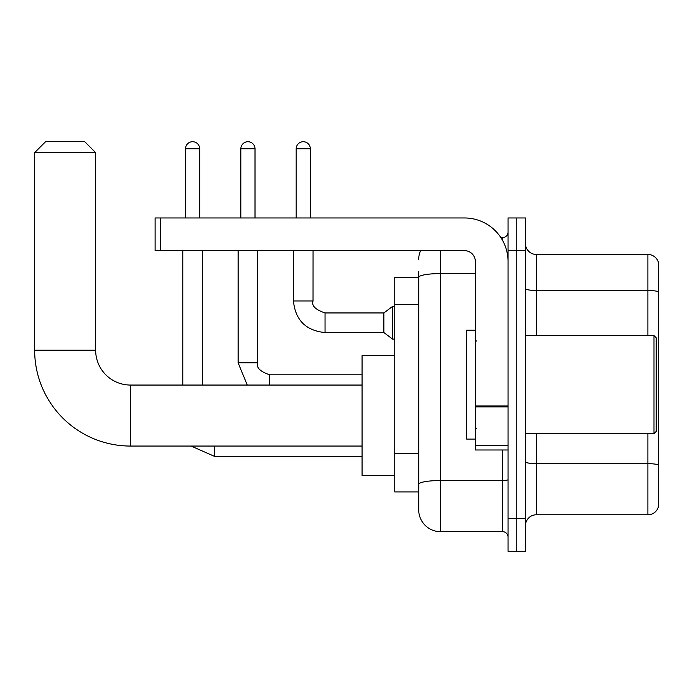 <?xml version="1.0" encoding="UTF-8"?>
<svg xmlns="http://www.w3.org/2000/svg" width="693" height="693" viewBox="0 0 693 693"><rect width="100%" height="100%" fill="white"/><g stroke="black" fill="none" stroke-linecap="round" stroke-linejoin="round"><path stroke-width="1.04" d="M440.505 250.649L440.505 531.67A21.786 21.786 0 0 1 418.719 509.883L418.719 271.344L418.719 277.33L394.75 277.33L394.75 491.917L418.719 491.917M508.038 518.598L508.038 551.281L516.753 551.281L516.753 518.598L516.753 551.281L525.459 551.281L525.459 518.598L516.753 518.598L516.753 250.649L516.753 518.598L508.038 518.598L508.038 250.649L516.753 250.649L516.753 217.966L516.753 250.649L525.459 250.649L525.459 518.598M525.459 250.649L525.459 217.966L508.038 217.966L508.038 250.649M440.505 531.67L502.59 531.67L502.59 449.982M500.857 237.578L502.59 237.578A5.449 5.449 0 0 0 508.038 232.129M418.719 509.883L418.719 488.097M475.355 273.579L440.505 273.579A21.786 3.786 180 0 0 418.719 277.365L418.719 271.344M508.038 537.118A5.449 5.449 0 0 0 502.59 531.67M418.719 259.364A21.786 21.786 0 0 1 420.538 250.649M525.459 525.684A10.889 10.889 0 0 1 536.356 514.786L647.894 514.786L647.894 433.636M658.35 262.3A10.889 10.889 0 0 0 647.894 254.461A10.889 10.889 0 0 1 658.35 262.3L658.35 506.947A10.889 10.889 0 0 1 647.894 514.786M658.35 263.175L658.35 291.822A10.889 1.888 180 0 0 647.894 290.462L647.894 254.461L536.356 254.461A10.889 10.889 0 0 1 525.459 243.564A10.889 10.889 0 0 0 536.356 254.461L536.356 335.611M362.075 446.058L130.501 446.058L130.501 385.057A34.858 34.858 0 0 1 95.651 350.208L95.651 152.616L34.65 152.616L45.539 141.718L84.754 141.718L95.651 152.616M130.501 446.058A95.851 95.851 0 0 1 34.65 350.208L34.65 152.616M362.075 385.057L130.501 385.057A34.858 34.858 0 0 1 95.651 350.208L34.65 350.208M394.75 355.648L362.075 355.648L362.075 475.467L394.75 475.467M185.507 217.966L185.507 148.804A7.077 7.077 0 0 1 192.593 141.718A7.077 7.077 0 0 1 199.671 148.804L199.671 217.966M202.391 385.057L202.391 250.649M182.787 385.057L182.787 250.649M240.843 217.966L240.843 148.804A7.077 7.077 0 0 1 247.921 141.718A7.077 7.077 0 0 1 255.007 148.804L255.007 217.966M296.18 217.966L296.18 148.804A7.077 7.077 0 0 1 303.257 141.718A7.077 7.077 0 0 1 310.334 148.804L310.334 217.966M325.043 332.553C305.882 330.665 295.348 320.131 293.451 300.97C295.348 320.131 305.882 330.665 325.043 332.553C305.882 330.665 295.348 320.131 293.451 300.97C295.348 320.131 305.882 330.665 325.043 332.553C305.882 330.665 295.348 320.131 293.451 300.97C295.348 320.131 305.882 330.665 325.043 332.553C305.882 330.665 295.348 320.131 293.451 300.97C295.348 320.131 305.882 330.665 325.043 332.553C305.882 330.665 295.348 320.131 293.451 300.97C295.348 320.131 305.882 330.665 325.043 332.553C305.882 330.665 295.348 320.131 293.451 300.97C295.348 320.131 305.882 330.665 325.043 332.553C305.882 330.665 295.348 320.131 293.451 300.97C295.348 320.131 305.882 330.665 325.043 332.553C305.882 330.665 295.348 320.131 293.451 300.97C295.348 320.131 305.882 330.665 325.043 332.553C305.882 330.665 295.348 320.131 293.451 300.97L313.063 300.97C311.374 305.674 315.367 309.667 325.043 312.95L383.861 312.95L383.861 332.553L325.043 332.553L325.043 312.967M383.861 312.95L392.576 306.419L392.576 339.094L394.75 339.094M508.038 449.982L475.355 449.982L475.355 405.933L508.038 405.933M508.038 261.538A43.572 43.572 0 0 0 464.466 217.966L160.568 217.966L160.568 250.649L464.466 250.649A10.889 10.889 0 0 1 475.355 261.538L475.355 405.933M160.568 250.649L155.119 250.649L155.119 217.966L160.568 217.966M653.993 335.611L656.176 337.786L656.176 431.462L653.993 433.636L653.993 335.611L525.459 335.611M475.355 330.163L466.64 330.163L466.64 439.085L475.355 439.085M418.719 304.34L394.75 304.34M418.719 453.56L394.75 453.56M508.038 479.591A5.449 0.944 0 0 1 502.59 480.535L440.505 480.535A21.786 3.786 180 0 0 418.719 484.32M502.59 240.445L502.59 237.578M658.35 465.012A10.889 1.888 180 0 0 647.894 463.652L536.356 463.652L536.356 514.786M647.894 335.611L647.894 290.462L536.356 290.462A10.889 1.888 0 0 1 525.459 288.574M536.356 433.636L536.356 463.652A10.889 1.888 0 0 1 525.459 461.763M362.075 456.297L214.371 456.297L191.095 446.058L214.371 456.297L191.095 446.058L214.371 456.297L191.095 446.058L214.371 456.297L191.095 446.058L214.371 456.297L191.095 446.058L214.371 456.297L191.095 446.058L214.371 456.297L214.371 446.058M185.507 148.804L199.671 148.804M238.123 250.649L238.123 362.837L247.254 385.057L238.123 362.837L247.254 385.057L238.123 362.837L247.254 385.057L238.123 362.837L247.254 385.057L238.123 362.837L247.254 385.057L238.123 362.837L247.254 385.057L238.123 362.837L257.727 362.837L257.727 250.649M257.727 362.837C256.046 367.541 260.04 371.535 269.707 374.818L269.707 385.057M240.843 148.804L255.007 148.804M313.063 250.649L313.037 300.97M296.18 148.804L310.334 148.804M508.038 406.878L475.355 406.878M475.355 445.478L508.038 445.478M362.075 374.818L269.707 374.818M383.861 332.553L392.576 339.094M293.451 300.97L293.451 250.649M392.576 306.419L394.75 306.419M525.459 433.636L653.993 433.636M476.446 341.051L475.355 339.968M476.446 428.196L475.355 429.279"/></g></svg>
